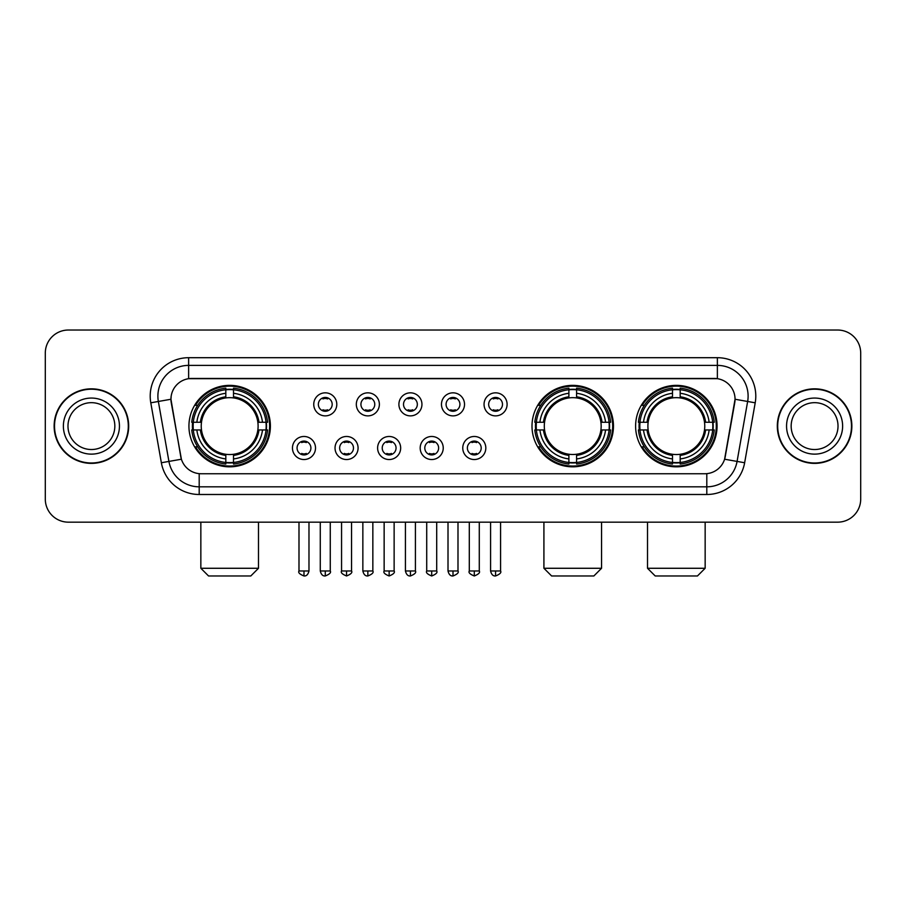 <?xml version="1.0" encoding="UTF-8"?>
<svg xmlns="http://www.w3.org/2000/svg" width="906" height="906" viewBox="0 0 906 906"><rect width="100%" height="100%" fill="white"/><g stroke="black" fill="none" stroke-linecap="round" stroke-linejoin="round"><path stroke-width="1.36" d="M532.003 426.103A40.736 40.736 0 0 0 572.739 466.828A40.736 40.736 0 0 0 613.464 426.103A40.736 40.736 0 0 0 572.739 385.367A40.736 40.736 0 0 0 532.003 426.103M635.604 426.103A40.736 40.736 0 0 0 676.329 466.828A40.736 40.736 0 0 0 717.065 426.103A40.736 40.736 0 0 0 676.329 385.367A40.736 40.736 0 0 0 635.604 426.103M188.935 426.103A40.736 40.736 0 0 0 229.671 466.828A40.736 40.736 0 0 0 270.396 426.103A40.736 40.736 0 0 0 229.671 385.367A40.736 40.736 0 0 0 188.935 426.103M315.515 448.006A11.529 11.529 0 0 1 303.986 459.535A11.529 11.529 0 0 1 292.457 448.006A11.529 11.529 0 0 1 303.986 436.477A11.529 11.529 0 0 1 315.515 448.006M297.066 448.006A6.92 6.92 0 0 0 303.986 454.925A6.92 6.92 0 0 0 310.905 448.006A6.92 6.92 0 0 0 303.986 441.086A6.92 6.92 0 0 0 297.066 448.006M358.085 448.006A11.529 11.529 0 0 1 346.556 459.535A11.529 11.529 0 0 1 335.027 448.006A11.529 11.529 0 0 1 346.556 436.477A11.529 11.529 0 0 1 358.085 448.006M339.648 448.006A6.92 6.92 0 0 0 346.556 454.925A6.92 6.92 0 0 0 353.476 448.006A6.92 6.92 0 0 0 346.556 441.086A6.92 6.92 0 0 0 339.648 448.006M400.667 448.006A11.529 11.529 0 0 1 389.138 459.535A11.529 11.529 0 0 1 377.609 448.006A11.529 11.529 0 0 1 389.138 436.477A11.529 11.529 0 0 1 400.667 448.006M382.219 448.006A6.92 6.92 0 0 0 389.138 454.925A6.92 6.92 0 0 0 396.058 448.006A6.92 6.92 0 0 0 389.138 441.086A6.92 6.92 0 0 0 382.219 448.006M443.238 448.006A11.529 11.529 0 0 1 431.709 459.535A11.529 11.529 0 0 1 420.18 448.006A11.529 11.529 0 0 1 431.709 436.477A11.529 11.529 0 0 1 443.238 448.006M424.801 448.006A6.92 6.92 0 0 0 431.709 454.925A6.92 6.92 0 0 0 438.629 448.006A6.92 6.92 0 0 0 431.709 441.086A6.92 6.92 0 0 0 424.801 448.006M485.82 448.006A11.529 11.529 0 0 1 474.291 459.535A11.529 11.529 0 0 1 462.762 448.006A11.529 11.529 0 0 1 474.291 436.477A11.529 11.529 0 0 1 485.82 448.006M467.371 448.006A6.92 6.92 0 0 0 474.291 454.925A6.92 6.92 0 0 0 481.199 448.006A6.92 6.92 0 0 0 474.291 441.086A6.92 6.92 0 0 0 467.371 448.006M336.794 404.348A11.529 11.529 0 0 1 325.277 415.877A11.529 11.529 0 0 1 313.748 404.348A11.529 11.529 0 0 1 325.277 392.83A11.529 11.529 0 0 1 336.794 404.348M318.357 404.348A6.92 6.92 0 0 0 325.277 411.267A6.92 6.92 0 0 0 332.185 404.348A6.92 6.92 0 0 0 325.277 397.44A6.92 6.92 0 0 0 318.357 404.348M379.376 404.348A11.529 11.529 0 0 1 367.847 415.877A11.529 11.529 0 0 1 356.318 404.348A11.529 11.529 0 0 1 367.847 392.83A11.529 11.529 0 0 1 379.376 404.348M360.928 404.348A6.92 6.92 0 0 0 367.847 411.267A6.92 6.92 0 0 0 374.767 404.348A6.92 6.92 0 0 0 367.847 397.44A6.92 6.92 0 0 0 360.928 404.348M421.947 404.348A11.529 11.529 0 0 1 410.429 415.877A11.529 11.529 0 0 1 398.9 404.348A11.529 11.529 0 0 1 410.429 392.83A11.529 11.529 0 0 1 421.947 404.348M403.51 404.348A6.92 6.92 0 0 0 410.429 411.267A6.92 6.92 0 0 0 417.338 404.348A6.92 6.92 0 0 0 410.429 397.44A6.92 6.92 0 0 0 403.51 404.348M464.529 404.348A11.529 11.529 0 0 1 453 415.877A11.529 11.529 0 0 1 441.471 404.348A11.529 11.529 0 0 1 453 392.83A11.529 11.529 0 0 1 464.529 404.348M446.08 404.348A6.92 6.92 0 0 0 453 411.267A6.92 6.92 0 0 0 459.92 404.348A6.92 6.92 0 0 0 453 397.44A6.92 6.92 0 0 0 446.08 404.348M507.1 404.348A11.529 11.529 0 0 1 495.571 415.877A11.529 11.529 0 0 1 484.053 404.348A11.529 11.529 0 0 1 495.571 392.83A11.529 11.529 0 0 1 507.1 404.348M488.662 404.348A6.92 6.92 0 0 0 495.571 411.267A6.92 6.92 0 0 0 502.49 404.348A6.92 6.92 0 0 0 495.571 397.44A6.92 6.92 0 0 0 488.662 404.348M161.359 462.751L150.792 402.808A38.426 38.426 0 0 1 188.629 357.7L717.371 357.7A38.426 38.426 0 0 1 755.208 402.808L744.641 462.751A38.426 38.426 0 0 1 706.805 494.495L199.195 494.495A38.426 38.426 0 0 1 161.359 462.751L181.393 459.217L171.268 402.808A20.747 20.747 0 0 1 191.698 378.459L714.302 378.459A20.747 20.747 0 0 1 734.732 402.808L725.242 456.601A20.747 20.747 0 0 1 704.811 473.747L201.189 473.747A20.747 20.747 0 0 1 180.758 456.601L170.951 399.252L158.357 401.471A30.736 30.736 0 0 1 188.629 365.39L717.371 365.39A30.736 30.736 0 0 1 747.643 401.471L737.076 461.414A30.736 30.736 0 0 1 706.805 486.816L199.195 486.816A30.736 30.736 0 0 1 168.924 461.414L158.357 401.471A30.736 30.736 0 0 1 157.893 396.126M192.593 429.942A37.271 37.271 0 0 1 192.593 422.264M639.262 429.942A37.271 37.271 0 0 1 639.262 422.264M535.661 429.942A37.271 37.271 0 0 1 535.661 422.264M54.133 426.103A37.271 37.271 0 0 0 91.415 463.374A37.271 37.271 0 0 0 128.686 426.103A37.271 37.271 0 0 0 91.415 388.833A37.271 37.271 0 0 0 54.133 426.103M777.314 426.103A37.271 37.271 0 0 0 814.585 463.374A37.271 37.271 0 0 0 851.867 426.103A37.271 37.271 0 0 0 814.585 388.833A37.271 37.271 0 0 0 777.314 426.103M188.629 357.7L188.629 378.685L717.371 378.685L717.371 357.7M170.951 399.206L171.177 396.126M704.811 473.747L201.189 473.747M755.208 402.808L735.049 399.252L724.607 459.217L744.641 462.751M725.242 456.601L725.117 457.258M180.883 457.258L180.758 456.601M860.7 353.091A23.058 23.058 0 0 0 837.642 330.033L68.358 330.033A23.058 23.058 0 0 0 45.3 353.091L45.3 499.115A23.058 23.058 0 0 0 68.358 522.162L837.642 522.162A23.058 23.058 0 0 0 860.7 499.115L860.7 353.091L860.7 499.115M45.3 353.091L45.3 499.115M837.642 330.033L68.358 330.033M68.358 522.162L837.642 522.162M114.836 426.103A23.42 23.42 0 0 0 91.415 402.672A23.42 23.42 0 0 0 67.984 426.103A23.42 23.42 0 0 0 91.415 449.523A23.42 23.42 0 0 0 114.836 426.103A23.42 23.42 0 0 1 91.415 449.523A23.42 23.42 0 0 1 67.984 426.103M128.301 426.103A36.886 36.886 0 0 0 91.415 389.218A36.886 36.886 0 0 0 54.519 426.103A36.886 36.886 0 0 0 91.415 462.989A36.886 36.886 0 0 0 128.301 426.103M838.016 426.103A23.42 23.42 0 0 0 814.585 402.672A23.42 23.42 0 0 0 791.165 426.103A23.42 23.42 0 0 0 814.585 449.523A23.42 23.42 0 0 0 838.016 426.103A23.42 23.42 0 0 1 814.585 449.523A23.42 23.42 0 0 1 791.165 426.103M851.481 426.103A36.886 36.886 0 0 0 814.585 389.218A36.886 36.886 0 0 0 777.699 426.103A36.886 36.886 0 0 0 814.585 462.989A36.886 36.886 0 0 0 851.481 426.103M250.803 575.967L208.539 575.967L200.849 568.277L258.493 568.277L250.803 575.967M257.848 429.942A28.437 28.437 0 0 0 233.51 397.927L233.51 396.794L233.51 397.927A28.437 28.437 0 0 0 201.494 429.942A28.437 28.437 0 0 0 257.848 429.942L258.98 429.942L257.848 429.942A28.437 28.437 0 0 1 233.51 454.28L233.51 458.923A33.046 33.046 0 0 0 262.491 429.942L267.587 429.942A38.12 38.12 0 0 1 233.51 464.031L233.51 462.479A36.58 36.58 0 0 0 266.047 429.942M193.363 429.942A36.5 36.5 0 0 1 193.363 422.264M233.51 389.795A36.5 36.5 0 0 0 225.821 389.795M265.968 422.264A36.5 36.5 0 0 1 265.968 429.942M267.587 422.264A38.12 38.12 0 0 0 233.51 388.176L233.51 389.727A36.58 36.58 0 0 1 266.047 422.264L267.587 422.264M191.744 429.942A38.12 38.12 0 0 0 225.821 464.031L225.821 462.479A36.58 36.58 0 0 1 193.284 429.942L191.744 429.942M266.047 422.264L262.491 422.264A33.046 33.046 0 0 0 233.51 393.283L233.51 389.727M233.51 462.479L233.51 458.923M193.284 429.942L196.851 429.942A33.046 33.046 0 0 0 225.821 458.923L225.821 462.479M233.51 393.283L233.51 396.794A29.558 29.558 0 0 1 258.98 422.264L262.491 422.264M262.491 429.942L258.98 429.942A29.558 29.558 0 0 1 233.51 455.412L233.51 454.28M225.821 458.923L225.821 454.28A28.437 28.437 0 0 1 201.494 429.942L196.851 429.942M257.848 422.264L258.98 422.264M233.51 462.4A36.5 36.5 0 0 1 225.821 462.4M225.821 388.176A38.12 38.12 0 0 0 191.744 422.264L193.284 422.264A36.58 36.58 0 0 1 225.821 389.727L225.821 388.176M225.821 389.727L225.821 393.283A33.046 33.046 0 0 0 196.851 422.264L193.284 422.264M196.851 422.264L200.362 422.264A29.558 29.558 0 0 1 225.821 396.794L225.821 393.283M200.362 422.264L201.494 422.264L200.362 422.264M225.821 454.28L225.821 455.412A29.558 29.558 0 0 1 200.362 429.942M197.689 405.356L195.515 405.356A39.966 39.966 0 0 1 269.626 426.103A39.966 39.966 0 0 1 195.515 446.851L197.689 446.851M593.872 575.967L551.607 575.967L543.917 568.277L601.55 568.277L593.872 575.967M600.905 429.942A28.437 28.437 0 0 0 576.578 397.927L576.578 396.794L576.578 397.927A28.437 28.437 0 0 0 544.563 429.942A28.437 28.437 0 0 0 600.905 429.942L602.048 429.942L600.905 429.942A28.437 28.437 0 0 1 576.578 454.28L576.578 458.923A33.046 33.046 0 0 0 605.559 429.942L610.655 429.942A38.12 38.12 0 0 1 576.578 464.031L576.578 462.479A36.58 36.58 0 0 0 609.115 429.942M536.431 429.942A36.5 36.5 0 0 1 536.431 422.264M576.578 389.795A36.5 36.5 0 0 0 568.889 389.795M609.036 422.264A36.5 36.5 0 0 1 609.036 429.942M610.655 422.264A38.12 38.12 0 0 0 576.578 388.176L576.578 389.727A36.58 36.58 0 0 1 609.115 422.264L610.655 422.264M534.812 429.942A38.12 38.12 0 0 0 568.889 464.031L568.889 462.479A36.58 36.58 0 0 1 536.352 429.942L534.812 429.942M609.115 422.264L605.559 422.264A33.046 33.046 0 0 0 576.578 393.283L576.578 389.727M576.578 462.479L576.578 458.923M536.352 429.942L539.908 429.942A33.046 33.046 0 0 0 568.889 458.923L568.889 462.479M576.578 393.283L576.578 396.794A29.558 29.558 0 0 1 602.048 422.264L605.559 422.264M605.559 429.942L602.048 429.942A29.558 29.558 0 0 1 576.578 455.412L576.578 454.28M568.889 458.923L568.889 454.28A28.437 28.437 0 0 1 544.563 429.942L539.908 429.942M600.905 422.264L602.048 422.264M576.578 462.4A36.5 36.5 0 0 1 568.889 462.4M568.889 388.176A38.12 38.12 0 0 0 534.812 422.264L536.352 422.264A36.58 36.58 0 0 1 568.889 389.727L568.889 388.176M568.889 389.727L568.889 393.283A33.046 33.046 0 0 0 539.908 422.264L536.352 422.264M539.908 422.264L543.43 422.264A29.558 29.558 0 0 1 568.889 396.794L568.889 393.283M543.43 422.264L544.563 422.264L543.43 422.264M568.889 454.28L568.889 455.412A29.558 29.558 0 0 1 543.43 429.942M540.757 405.356L538.583 405.356A39.966 39.966 0 0 1 612.694 426.103A39.966 39.966 0 0 1 538.583 446.851L540.757 446.851M697.461 575.967L655.197 575.967L647.507 568.277L705.151 568.277L697.461 575.967M704.506 429.942A28.437 28.437 0 0 0 680.18 397.927L680.18 396.794L680.18 397.927A28.437 28.437 0 0 0 648.152 429.942A28.437 28.437 0 0 0 704.506 429.942L705.638 429.942L704.506 429.942A28.437 28.437 0 0 1 680.18 454.28L680.18 458.923A33.046 33.046 0 0 0 709.149 429.942L714.256 429.942A38.12 38.12 0 0 1 680.18 464.031L680.18 462.479A36.58 36.58 0 0 0 712.716 429.942M640.032 429.942A36.5 36.5 0 0 1 640.032 422.264M680.18 389.795A36.5 36.5 0 0 0 672.49 389.795M712.637 422.264A36.5 36.5 0 0 1 712.637 429.942M714.256 422.264A38.12 38.12 0 0 0 680.18 388.176L680.18 389.727A36.58 36.58 0 0 1 712.716 422.264L714.256 422.264M638.413 429.942A38.12 38.12 0 0 0 672.49 464.031L672.49 462.479A36.58 36.58 0 0 1 639.953 429.942L638.413 429.942M712.716 422.264L709.149 422.264A33.046 33.046 0 0 0 680.18 393.283L680.18 389.727M680.18 462.479L680.18 458.923M639.953 429.942L643.509 429.942A33.046 33.046 0 0 0 672.49 458.923L672.49 462.479M680.18 393.283L680.18 396.794A29.558 29.558 0 0 1 705.638 422.264L709.149 422.264M709.149 429.942L705.638 429.942A29.558 29.558 0 0 1 680.18 455.412L680.18 454.28M672.49 458.923L672.49 454.28A28.437 28.437 0 0 1 648.152 429.942L643.509 429.942M704.506 422.264L705.638 422.264M680.18 462.4A36.5 36.5 0 0 1 672.49 462.4M672.49 388.176A38.12 38.12 0 0 0 638.413 422.264L639.953 422.264A36.58 36.58 0 0 1 672.49 389.727L672.49 388.176M672.49 389.727L672.49 393.283A33.046 33.046 0 0 0 643.509 422.264L639.953 422.264M643.509 422.264L647.02 422.264A29.558 29.558 0 0 1 672.49 396.794L672.49 393.283M647.02 422.264L648.152 422.264L647.02 422.264M672.49 454.28L672.49 455.412A29.558 29.558 0 0 1 647.02 429.942M644.359 405.356L642.173 405.356A39.966 39.966 0 0 1 716.295 426.103A39.966 39.966 0 0 1 642.173 446.851L644.359 446.851M322.966 410.871L322.966 409.784A5.9 5.9 0 0 0 327.576 409.784L327.576 410.871M327.576 397.836L327.576 398.923A5.9 5.9 0 0 0 322.966 398.923L322.966 397.836M365.537 410.871L365.537 409.784A5.9 5.9 0 0 0 370.158 409.784L370.158 410.871M370.158 397.836L370.158 398.923A5.9 5.9 0 0 0 365.537 398.923L365.537 397.836M408.119 410.871L408.119 409.784A5.9 5.9 0 0 0 412.728 409.784L412.728 410.871M412.728 397.836L412.728 398.923A5.9 5.9 0 0 0 408.119 398.923L408.119 397.836M450.69 410.871L450.69 409.784A5.9 5.9 0 0 0 455.31 409.784L455.31 410.871M455.31 397.836L455.31 398.923A5.9 5.9 0 0 0 450.69 398.923L450.69 397.836M493.272 410.871L493.272 409.784A5.9 5.9 0 0 0 497.881 409.784L497.881 410.871M497.881 397.836L497.881 398.923A5.9 5.9 0 0 0 493.272 398.923L493.272 397.836M301.675 454.529L301.675 453.43A5.9 5.9 0 0 0 306.285 453.43L306.285 454.529M306.285 441.482L306.285 442.581A5.9 5.9 0 0 0 301.675 442.581L301.675 441.482M344.257 454.529L344.257 453.43A5.9 5.9 0 0 0 348.867 453.43L348.867 454.529M348.867 441.482L348.867 442.581A5.9 5.9 0 0 0 344.257 442.581L344.257 441.482M386.828 454.529L386.828 453.43A5.9 5.9 0 0 0 391.437 453.43L391.437 454.529M391.437 441.482L391.437 442.581A5.9 5.9 0 0 0 386.828 442.581L386.828 441.482M429.41 454.529L429.41 453.43A5.9 5.9 0 0 0 434.019 453.43L434.019 454.529M434.019 441.482L434.019 442.581A5.9 5.9 0 0 0 429.41 442.581L429.41 441.482M471.981 454.529L471.981 453.43A5.9 5.9 0 0 0 476.59 453.43L476.59 454.529M476.59 441.482L476.59 442.581A5.9 5.9 0 0 0 471.981 442.581L471.981 441.482M706.805 473.657L706.805 494.495M199.195 494.495L199.195 473.657M150.792 402.808L158.357 401.471M119.445 426.103A28.041 28.041 0 0 0 91.415 398.062A28.041 28.041 0 0 0 63.375 426.103A28.041 28.041 0 0 0 91.415 454.133A28.041 28.041 0 0 0 119.445 426.103M842.625 426.103A28.041 28.041 0 0 0 814.585 398.062A28.041 28.041 0 0 0 786.555 426.103A28.041 28.041 0 0 0 814.585 454.133A28.041 28.041 0 0 0 842.625 426.103M225.821 462.751A36.852 36.852 0 0 0 233.51 462.751M266.319 429.942A36.852 36.852 0 0 0 266.319 422.264M233.51 389.455A36.852 36.852 0 0 0 225.821 389.455M568.889 462.751A36.852 36.852 0 0 0 576.578 462.751M609.387 429.942A36.852 36.852 0 0 0 609.387 422.264M576.578 389.455A36.852 36.852 0 0 0 568.889 389.455M672.49 462.751A36.852 36.852 0 0 0 680.18 462.751M712.977 429.942A36.852 36.852 0 0 0 712.977 422.264M680.18 389.455A36.852 36.852 0 0 0 672.49 389.455M325.277 570.973L320.271 570.973C321.143 574.529 322.819 576.193 325.277 575.967L325.277 570.973L330.271 570.973L330.271 522.162M367.847 570.973L362.853 570.973C363.725 574.529 365.39 576.193 367.847 575.967L367.847 570.973L372.842 570.973L372.842 522.162M410.429 570.973L405.424 570.973C406.296 574.529 407.96 576.193 410.429 575.967L410.429 570.973L415.424 570.973L415.424 522.162M453 570.973L448.006 570.973C448.878 574.529 450.542 576.193 453 575.967L453 570.973L457.994 570.973L457.994 522.162M495.571 570.973L490.576 570.973C491.448 574.529 493.113 576.193 495.571 575.967L495.571 570.973L500.576 570.973L500.576 522.162M303.986 570.973L298.991 570.973C297.972 572.569 299.637 574.234 303.986 575.967L303.986 570.973L308.98 570.973L308.98 522.162M346.556 570.973L341.562 570.973C340.554 572.569 342.219 574.234 346.556 575.967L346.556 570.973L351.551 570.973L351.551 522.162M389.138 570.973L384.144 570.973C383.125 572.569 384.79 574.234 389.138 575.967L389.138 570.973L394.133 570.973L394.133 522.162M431.709 570.973L426.715 570.973C425.707 572.569 427.372 574.234 431.709 575.967L431.709 570.973L436.703 570.973L436.703 522.162M474.291 570.973L469.297 570.973C468.277 572.569 469.942 574.234 474.291 575.967L474.291 570.973L479.285 570.973L479.285 522.162M258.493 522.162L258.493 568.277M200.849 522.162L200.849 568.277M601.55 522.162L601.55 568.277M543.917 522.162L543.917 568.277M705.151 522.162L705.151 568.277M647.507 522.162L647.507 568.277M320.271 570.973L320.271 522.162M330.271 570.973C331.279 572.569 329.614 574.234 325.277 575.967M362.853 570.973L362.853 522.162M372.842 570.973C373.861 572.569 372.196 574.234 367.847 575.967M405.424 570.973L405.424 522.162M415.424 570.973C416.432 572.569 414.767 574.234 410.429 575.967M448.006 570.973L448.006 522.162M457.994 570.973C459.014 572.569 457.349 574.234 453 575.967M490.576 570.973L490.576 522.162M500.576 570.973C501.584 572.569 499.919 574.234 495.571 575.967M298.991 570.973L298.991 522.162M308.98 570.973C308.108 574.529 306.443 576.193 303.986 575.967M341.562 570.973L341.562 522.162M351.551 570.973C352.57 572.569 350.905 574.234 346.556 575.967M384.144 570.973L384.144 522.162M394.133 570.973C395.141 572.569 393.476 574.234 389.138 575.967M426.715 570.973L426.715 522.162M436.703 570.973C437.723 572.569 436.058 574.234 431.709 575.967M469.297 570.973L469.297 522.162M479.285 570.973C480.293 572.569 478.628 574.234 474.291 575.967"/></g></svg>
